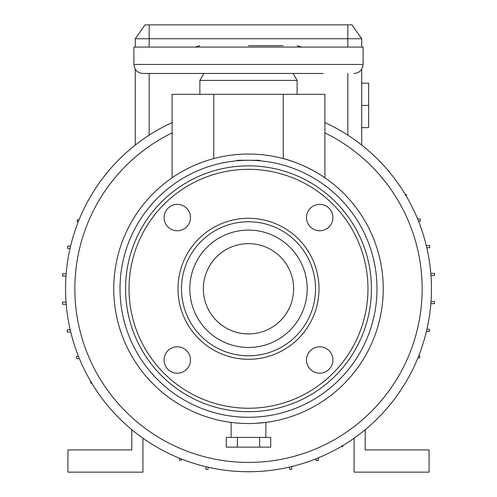<?xml version="1.0" encoding="UTF-8"?>
<svg xmlns="http://www.w3.org/2000/svg" width="497" height="497" viewBox="0 0 497 497"><rect width="100%" height="100%" fill="white"/><g stroke="black" fill="none" stroke-linecap="round" stroke-linejoin="round"><path stroke-width="0.75" d="M133.898 64.442L363.102 64.442L363.102 47.078L133.898 47.078L133.898 64.442C134.432 69.922 137.439 72.935 142.925 73.469L323.087 73.469M203.888 73.469L199.881 80.415L297.119 80.415L293.112 73.469L296.697 73.469M248.5 45.687L283.228 45.687M248.5 423.531A134.743 134.743 0 0 0 383.243 288.782A134.743 134.743 0 0 0 248.5 154.039A134.743 134.743 0 0 0 113.757 288.782A134.743 134.743 0 0 0 248.5 423.531C226.098 422.313 226.098 422.313 248.5 423.531C226.098 422.313 226.098 422.313 248.5 423.531M255.309 423.357L265.864 422.407L265.864 437.422M263.466 422.698L261.695 422.885M258.539 423.158L256.669 423.282M283.228 94.306L283.228 158.593C305.388 164.053 324.833 177.603 324.901 177.796L324.901 94.306L172.099 94.306L172.099 177.796L172.968 177.199M172.099 177.796L172.099 132.854A173.639 173.639 0 0 0 248.5 462.427A173.639 173.639 0 0 0 324.901 132.854L324.901 177.796M172.099 122.554A182.946 182.946 0 0 0 248.5 471.734A182.946 182.946 0 0 0 324.901 122.554M332.909 360.002A13.195 13.195 0 0 1 319.714 373.197A13.195 13.195 0 0 1 306.519 360.002A13.195 13.195 0 0 1 319.714 346.8A13.195 13.195 0 0 1 332.909 360.002M190.481 360.002A13.195 13.195 0 0 1 177.286 373.197A13.195 13.195 0 0 1 164.091 360.002A13.195 13.195 0 0 1 177.286 346.8A13.195 13.195 0 0 1 190.481 360.002M190.481 217.568A13.195 13.195 0 0 1 177.286 230.77A13.195 13.195 0 0 1 164.091 217.568A13.195 13.195 0 0 1 177.286 204.373A13.195 13.195 0 0 1 190.481 217.568M332.909 217.568A13.195 13.195 0 0 1 319.714 230.77A13.195 13.195 0 0 1 306.519 217.568A13.195 13.195 0 0 1 319.714 204.373A13.195 13.195 0 0 1 332.909 217.568M248.5 417.281A128.493 128.493 0 0 0 376.993 288.782A128.493 128.493 0 0 0 248.5 160.289A128.493 128.493 0 0 0 120.007 288.782A128.493 128.493 0 0 0 248.5 417.281M248.5 165.849A122.939 122.939 0 0 0 125.561 288.782A122.939 122.939 0 0 0 248.5 411.721A122.939 122.939 0 0 0 371.439 288.782A122.939 122.939 0 0 0 248.5 165.849M248.5 355.809A67.027 67.027 0 0 0 315.527 288.782A67.027 67.027 0 0 0 248.5 221.761A67.027 67.027 0 0 0 181.473 288.782A67.027 67.027 0 0 0 248.5 355.809A67.027 67.027 0 0 0 315.527 288.782A67.027 67.027 0 0 0 248.5 221.761M248.5 243.636A45.146 45.146 0 0 0 203.354 288.782A45.146 45.146 0 0 0 248.5 333.934A45.146 45.146 0 0 0 293.646 288.782A45.146 45.146 0 0 0 248.5 243.636M237.386 447.145L226.278 447.145L226.278 437.422L237.386 437.422L237.386 447.145L270.722 447.145L270.722 437.422L259.614 437.422L259.614 447.145M259.614 437.422L237.386 437.422M259.987 160.804L259.614 160.276L237.386 160.276L237.013 160.804M131.811 429.688L131.811 449.922L67.915 449.922L67.915 472.15L142.925 472.15L142.925 438.199M205.87 466.695L205.87 469.373L208.05 469.373L208.05 467.205M289.565 467.068L289.565 469.373L291.745 469.373L291.745 466.546M426.414 331.418L429.427 331.418L429.427 329.238L426.923 329.238M418.499 221.184L420.294 221.184L420.294 219.003L417.617 219.003M66.157 273.89L62.591 273.89L62.591 276.071L65.995 276.071M90.628 381.23L90.628 383.069L91.721 383.069M179.411 458.184L179.411 460.011L181.591 460.011L181.591 459.06M430.843 303.679L434.409 303.679L434.409 301.499L431.005 301.499M406.372 196.34L406.372 194.501L405.279 194.501M78.501 356.386L76.706 356.386L76.706 358.567L79.383 358.567M70.586 246.152L67.573 246.152L67.573 248.332L70.077 248.332M426.78 247.723L429.775 247.723L429.775 245.543L426.264 245.543M417.902 357.877L419.729 357.877L419.729 355.697L418.772 355.697M340.942 446.66L342.787 446.66L342.787 445.567M70.22 329.846L67.225 329.846L67.225 332.027L70.736 332.027M79.098 219.693L77.271 219.693L77.271 221.873L78.228 221.873M430.967 275.5L434.527 275.5L434.527 273.319L430.793 273.319M316.104 458.787L316.104 460.582L318.285 460.582L318.285 457.899M66.033 302.07L62.473 302.07L62.473 304.251L66.207 304.251M361.717 83.192L368.662 83.192L368.662 127.648L361.717 127.648M368.662 105.42L361.717 105.42M135.283 38.741L145.012 24.85L351.988 24.85L361.717 38.741L135.283 38.741L135.283 47.078M135.283 69.251L135.283 145.074M361.717 38.741L361.717 47.078M361.717 69.251L361.717 145.074M365.189 429.688L365.189 449.922L429.085 449.922L429.085 472.15L354.075 472.15L354.075 438.199M248.5 169.322A119.466 119.466 0 0 0 129.034 288.782A119.466 119.466 0 0 0 248.5 408.248A119.466 119.466 0 0 0 367.966 288.782A119.466 119.466 0 0 0 248.5 169.322M248.5 218.289A70.499 70.499 0 0 0 178.001 288.782A70.499 70.499 0 0 0 248.5 359.281A70.499 70.499 0 0 0 318.999 288.782A70.499 70.499 0 0 0 248.5 218.289M248.5 347.478A58.689 58.689 0 0 0 307.189 288.782A58.689 58.689 0 0 0 248.5 230.092A58.689 58.689 0 0 0 189.811 288.782A58.689 58.689 0 0 0 248.5 347.478M149.175 47.078L149.175 24.85M347.825 47.078L347.825 24.85M347.825 73.469L347.825 135.147M149.175 73.469L149.175 135.147M213.772 158.593L213.772 94.306M363.102 64.442C362.568 69.922 359.561 72.935 354.075 73.469M297.119 80.415L297.119 94.306M301.729 47.078L297.119 45.687M231.136 422.407L231.136 437.422M195.271 47.078L199.881 45.687M199.881 80.415L199.881 94.306"/></g></svg>
